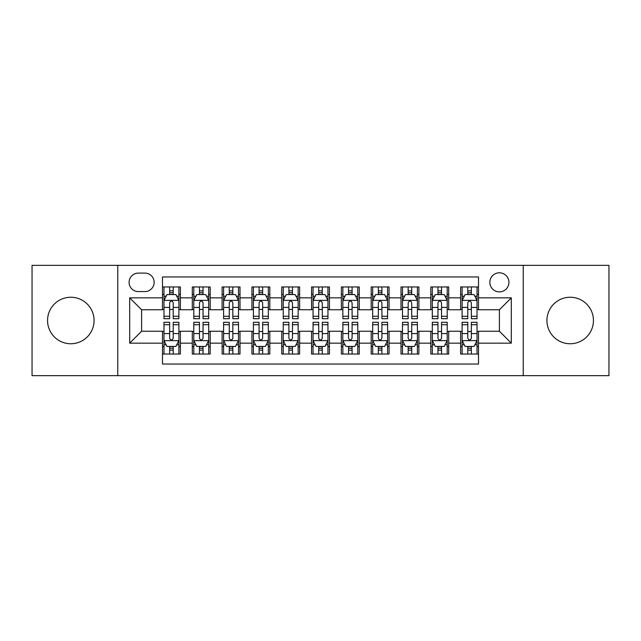 <?xml version="1.0" encoding="UTF-8"?>
<svg xmlns="http://www.w3.org/2000/svg" width="641" height="641" viewBox="0 0 641 641"><rect width="100%" height="100%" fill="white"/><g stroke="black" fill="none" stroke-linecap="round" stroke-linejoin="round"><path stroke-width="0.96" d="M570.194 297.248A23.252 23.252 0 0 0 546.933 320.5A23.252 23.252 0 0 0 570.194 343.752A23.252 23.252 0 0 0 593.446 320.5A23.252 23.252 0 0 0 570.194 297.248M70.806 297.248A23.252 23.252 0 0 0 47.554 320.5A23.252 23.252 0 0 0 70.806 343.752A23.252 23.252 0 0 0 94.067 320.5A23.252 23.252 0 0 0 70.806 297.248M499.387 272.802A9.543 9.543 0 0 0 489.844 282.336A9.543 9.543 0 0 0 499.387 291.879A9.543 9.543 0 0 0 508.922 282.336A9.543 9.543 0 0 0 499.387 272.802M523.232 375.658L608.95 375.658L608.95 265.342L523.232 265.342L523.232 375.658L117.768 375.658L117.768 265.342L32.05 265.342L32.05 375.658L117.768 375.658M478.515 286.96L460.623 286.96L460.623 297.841L448.7 297.841L448.7 309.763L460.623 309.763L460.623 297.841M448.7 297.841L448.7 286.96L430.808 286.96L430.808 297.841L418.885 297.841L418.885 309.763L430.808 309.763L430.808 297.841M418.885 297.841L418.885 286.96L401.002 286.96L401.002 297.841L389.071 297.841L389.071 309.763L401.002 309.763L401.002 297.841M389.071 297.841L389.071 286.96L371.187 286.96L371.187 297.841L359.256 297.841L359.256 309.763L371.187 309.763L371.187 297.841M359.256 297.841L359.256 286.96L341.373 286.96L341.373 297.841L329.442 297.841L329.442 309.763L341.373 309.763L341.373 297.841M329.442 297.841L329.442 286.96L311.558 286.96L311.558 297.841L299.627 297.841L299.627 309.763L311.558 309.763L311.558 297.841M299.627 297.841L299.627 286.96L281.744 286.96L281.744 297.841L269.813 297.841L269.813 309.763L281.744 309.763L281.744 297.841M269.813 297.841L269.813 286.96L251.929 286.96L251.929 297.841L239.998 297.841L239.998 309.763L251.929 309.763L251.929 297.841M239.998 297.841L239.998 286.96L222.115 286.96L222.115 297.841L210.192 297.841L210.192 309.763L222.115 309.763L222.115 297.841M210.192 297.841L210.192 286.96L192.3 286.96L192.3 309.763L180.377 309.763L180.377 286.96L162.485 286.96M162.485 354.04L180.377 354.04L180.377 331.237L192.3 331.237L192.3 354.04L210.192 354.04L210.192 331.237L222.115 331.237L222.115 343.159L210.192 343.159M222.115 343.159L222.115 354.04L239.998 354.04L239.998 331.237L251.929 331.237L251.929 343.159L239.998 343.159M251.929 343.159L251.929 354.04L269.813 354.04L269.813 331.237L281.744 331.237L281.744 343.159L269.813 343.159M281.744 343.159L281.744 354.04L299.627 354.04L299.627 331.237L311.558 331.237L311.558 343.159L299.627 343.159M311.558 343.159L311.558 354.04L329.442 354.04L329.442 331.237L341.373 331.237L341.373 343.159L329.442 343.159M341.373 343.159L341.373 354.04L359.256 354.04L359.256 331.237L371.187 331.237L371.187 343.159L359.256 343.159M371.187 343.159L371.187 354.04L389.071 354.04L389.071 331.237L401.002 331.237L401.002 343.159L389.071 343.159M401.002 343.159L401.002 354.04L418.885 354.04L418.885 331.237L430.808 331.237L430.808 343.159L418.885 343.159M430.808 343.159L430.808 354.04L448.7 354.04L448.7 331.237L460.623 331.237L460.623 343.159L448.7 343.159M138.336 291.583L144.898 291.583A9.238 9.238 0 0 0 154.136 282.336A9.238 9.238 0 0 0 144.898 273.098L138.336 273.098A9.238 9.238 0 0 0 129.097 282.336A9.238 9.238 0 0 0 138.336 291.583M523.232 265.342L117.768 265.342M478.515 297.841L478.515 276.968L162.485 276.968L162.485 309.763L141.613 309.763L141.613 331.237L162.485 331.237L162.485 364.032L478.515 364.032L478.515 331.237L499.387 331.237L499.387 309.763L478.515 309.763L478.515 297.841L511.31 297.841L511.31 343.159L478.515 343.159M162.485 343.159L129.69 343.159L129.69 297.841L162.485 297.841M460.623 343.159L460.623 354.04L478.515 354.04M162.485 294.411L163.976 294.411M169.641 294.411L173.222 294.411M178.887 294.411L180.377 294.411M162.485 309.467L163.976 309.467M169.641 309.467L173.222 309.467M178.887 309.467L180.377 309.467M162.485 331.533L163.976 331.533M169.641 331.533L173.222 331.533M178.887 331.533L180.377 331.533M162.485 346.589L163.976 346.589M169.641 346.589L173.222 346.589M178.887 346.589L180.377 346.589M192.3 309.467L193.79 309.467M199.455 309.467L203.037 309.467M208.702 309.467L210.192 309.467M192.3 294.411L193.79 294.411M199.455 294.411L203.037 294.411M208.702 294.411L210.192 294.411M192.3 331.533L193.79 331.533M199.455 331.533L203.037 331.533M208.702 331.533L210.192 331.533M192.3 346.589L193.79 346.589M199.455 346.589L203.037 346.589M208.702 346.589L210.192 346.589M222.115 331.533L223.605 331.533M229.27 331.533L232.843 331.533M238.508 331.533L239.998 331.533M222.115 346.589L223.605 346.589M229.27 346.589L232.843 346.589M238.508 346.589L239.998 346.589M222.115 294.411L223.605 294.411M229.27 294.411L232.843 294.411M238.508 294.411L239.998 294.411M222.115 309.467L223.605 309.467M229.27 309.467L232.843 309.467M238.508 309.467L239.998 309.467M251.929 331.533L253.419 331.533M259.084 331.533L262.658 331.533M268.323 331.533L269.813 331.533M251.929 346.589L253.419 346.589M259.084 346.589L262.658 346.589M268.323 346.589L269.813 346.589M251.929 294.411L253.419 294.411M259.084 294.411L262.658 294.411M268.323 294.411L269.813 294.411M251.929 309.467L253.419 309.467M259.084 309.467L262.658 309.467M268.323 309.467L269.813 309.467M281.744 331.533L283.234 331.533M288.899 331.533L292.472 331.533M298.137 331.533L299.627 331.533M281.744 346.589L283.234 346.589M288.899 346.589L292.472 346.589M298.137 346.589L299.627 346.589M281.744 294.411L283.234 294.411M288.899 294.411L292.472 294.411M298.137 294.411L299.627 294.411M281.744 309.467L283.234 309.467M288.899 309.467L292.472 309.467M298.137 309.467L299.627 309.467M311.558 331.533L313.048 331.533M318.713 331.533L322.287 331.533M327.952 331.533L329.442 331.533M311.558 346.589L313.048 346.589M318.713 346.589L322.287 346.589M327.952 346.589L329.442 346.589M311.558 294.411L313.048 294.411M318.713 294.411L322.287 294.411M327.952 294.411L329.442 294.411M311.558 309.467L313.048 309.467M318.713 309.467L322.287 309.467M327.952 309.467L329.442 309.467M341.373 331.533L342.863 331.533M348.528 331.533L352.101 331.533M357.766 331.533L359.256 331.533M341.373 346.589L342.863 346.589M348.528 346.589L352.101 346.589M357.766 346.589L359.256 346.589M341.373 294.411L342.863 294.411M348.528 294.411L352.101 294.411M357.766 294.411L359.256 294.411M341.373 309.467L342.863 309.467M348.528 309.467L352.101 309.467M357.766 309.467L359.256 309.467M371.187 331.533L372.677 331.533M378.342 331.533L381.916 331.533M387.581 331.533L389.071 331.533M371.187 346.589L372.677 346.589M378.342 346.589L381.916 346.589M387.581 346.589L389.071 346.589M371.187 294.411L372.677 294.411M378.342 294.411L381.916 294.411M387.581 294.411L389.071 294.411M371.187 309.467L372.677 309.467M378.342 309.467L381.916 309.467M387.581 309.467L389.071 309.467M401.002 331.533L402.492 331.533M408.157 331.533L411.73 331.533M417.395 331.533L418.885 331.533M401.002 346.589L402.492 346.589M408.157 346.589L411.73 346.589M417.395 346.589L418.885 346.589M401.002 294.411L402.492 294.411M408.157 294.411L411.73 294.411M417.395 294.411L418.885 294.411M401.002 309.467L402.492 309.467M408.157 309.467L411.73 309.467M417.395 309.467L418.885 309.467M430.808 331.533L432.298 331.533M437.963 331.533L441.545 331.533M447.21 331.533L448.7 331.533M430.808 346.589L432.298 346.589M437.963 346.589L441.545 346.589M447.21 346.589L448.7 346.589M430.808 294.411L432.298 294.411M437.963 294.411L441.545 294.411M447.21 294.411L448.7 294.411M430.808 309.467L432.298 309.467M437.963 309.467L441.545 309.467M447.21 309.467L448.7 309.467M460.623 331.533L462.113 331.533M467.778 331.533L471.359 331.533M477.024 331.533L478.515 331.533M460.623 346.589L462.113 346.589M467.778 346.589L471.359 346.589M477.024 346.589L478.515 346.589M460.623 294.411L462.113 294.411M467.778 294.411L471.359 294.411M477.024 294.411L478.515 294.411M460.623 309.467L462.113 309.467M467.778 309.467L471.359 309.467M477.024 309.467L478.515 309.467M141.613 309.763L129.69 297.841M141.613 331.237L129.69 343.159M511.31 297.841L499.387 309.763M511.31 343.159L499.387 331.237M173.222 290.838L169.641 290.838M178.887 316.277L173.222 316.277L173.222 318.713L178.887 318.713L178.887 300.525L175.898 294.564L166.956 294.564L163.976 300.525L163.976 318.713L169.641 318.713L169.641 316.277L163.976 316.277M163.976 300.525L163.976 286.96M178.887 300.525L178.887 286.96M169.641 294.564L169.641 286.96M173.222 286.96L173.222 294.564M173.222 316.277L173.222 302.76C172.028 300.461 170.835 300.461 169.641 302.76L169.641 316.277M169.641 350.162L173.222 350.162M163.976 324.723L169.641 324.723L169.641 322.287L163.976 322.287L163.976 340.475L166.956 346.436L175.898 346.436L178.887 340.475L178.887 322.287L173.222 322.287L173.222 324.723L178.887 324.723M178.887 340.475L178.887 354.04M163.976 340.475L163.976 354.04M173.222 346.436L173.222 354.04M169.641 354.04L169.641 346.436M169.641 324.723L169.641 338.24C170.835 340.539 172.028 340.539 173.222 338.24L173.222 324.723M203.037 290.838L199.455 290.838M208.702 316.277L203.037 316.277L203.037 318.713L208.702 318.713L208.702 300.525L205.713 294.564L196.771 294.564L193.79 300.525L193.79 318.713L199.455 318.713L199.455 316.277L193.79 316.277M193.79 300.525L193.79 286.96M208.702 300.525L208.702 286.96M199.455 294.564L199.455 286.96M203.037 286.96L203.037 294.564M203.037 316.277L203.037 302.76C201.843 300.461 200.649 300.461 199.455 302.76L199.455 316.277M232.843 290.838L229.27 290.838M238.508 316.277L232.843 316.277L232.843 318.713L238.508 318.713L238.508 300.525L235.527 294.564L226.585 294.564L223.605 300.525L223.605 318.713L229.27 318.713L229.27 316.277L223.605 316.277M223.605 300.525L223.605 286.96M238.508 300.525L238.508 286.96M229.27 294.564L229.27 286.96M232.843 286.96L232.843 294.564M232.843 316.277L232.843 302.76C231.657 300.461 230.464 300.461 229.27 302.76L229.27 316.277M262.658 290.838L259.084 290.838M268.323 316.277L262.658 316.277L262.658 318.713L268.323 318.713L268.323 300.525L265.342 294.564L256.4 294.564L253.419 300.525L253.419 318.713L259.084 318.713L259.084 316.277L253.419 316.277M253.419 300.525L253.419 286.96M268.323 300.525L268.323 286.96M259.084 294.564L259.084 286.96M262.658 286.96L262.658 294.564M262.658 316.277L262.658 302.76C261.472 300.461 260.278 300.461 259.084 302.76L259.084 316.277M292.472 290.838L288.899 290.838M298.137 316.277L292.472 316.277L292.472 318.713L298.137 318.713L298.137 300.525L295.156 294.564L286.215 294.564L283.234 300.525L283.234 318.713L288.899 318.713L288.899 316.277L283.234 316.277M283.234 300.525L283.234 286.96M298.137 300.525L298.137 286.96M288.899 294.564L288.899 286.96M292.472 286.96L292.472 294.564M292.472 316.277L292.472 302.76C291.286 300.461 290.093 300.461 288.899 302.76L288.899 316.277M199.455 350.162L203.037 350.162M193.79 324.723L199.455 324.723L199.455 322.287L193.79 322.287L193.79 340.475L196.771 346.436L205.713 346.436L208.702 340.475L208.702 322.287L203.037 322.287L203.037 324.723L208.702 324.723M208.702 340.475L208.702 354.04M193.79 340.475L193.79 354.04M203.037 346.436L203.037 354.04M199.455 354.04L199.455 346.436M199.455 324.723L199.455 338.24C200.649 340.539 201.835 340.539 203.037 338.24L203.037 324.723M229.27 350.162L232.843 350.162M223.605 324.723L229.27 324.723L229.27 322.287L223.605 322.287L223.605 340.475L226.585 346.436L235.527 346.436L238.508 340.475L238.508 322.287L232.843 322.287L232.843 324.723L238.508 324.723M238.508 340.475L238.508 354.04M223.605 340.475L223.605 354.04M232.843 346.436L232.843 354.04M229.27 354.04L229.27 346.436M229.27 324.723L229.27 338.24C230.464 340.539 231.649 340.539 232.843 338.24L232.843 324.723M259.084 350.162L262.658 350.162M253.419 324.723L259.084 324.723L259.084 322.287L253.419 322.287L253.419 340.475L256.4 346.436L265.342 346.436L268.323 340.475L268.323 322.287L262.658 322.287L262.658 324.723L268.323 324.723M268.323 340.475L268.323 354.04M253.419 340.475L253.419 354.04M262.658 346.436L262.658 354.04M259.084 354.04L259.084 346.436M259.084 324.723L259.084 338.24C260.278 340.539 261.464 340.539 262.658 338.24L262.658 324.723M288.899 350.162L292.472 350.162M283.234 324.723L288.899 324.723L288.899 322.287L283.234 322.287L283.234 340.475L286.215 346.436L295.156 346.436L298.137 340.475L298.137 322.287L292.472 322.287L292.472 324.723L298.137 324.723M298.137 340.475L298.137 354.04M283.234 340.475L283.234 354.04M292.472 346.436L292.472 354.04M288.899 354.04L288.899 346.436M288.899 324.723L288.899 338.24C290.085 340.539 291.278 340.539 292.472 338.24L292.472 324.723M322.287 290.838L318.713 290.838M327.952 316.277L322.287 316.277L322.287 318.713L327.952 318.713L327.952 300.525L324.971 294.564L316.029 294.564L313.048 300.525L313.048 318.713L318.713 318.713L318.713 316.277L313.048 316.277M313.048 300.525L313.048 286.96M327.952 300.525L327.952 286.96M318.713 294.564L318.713 286.96M322.287 286.96L322.287 294.564M322.287 316.277L322.287 302.76C321.101 300.461 319.907 300.461 318.713 302.76L318.713 316.277M318.713 350.162L322.287 350.162M313.048 324.723L318.713 324.723L318.713 322.287L313.048 322.287L313.048 340.475L316.029 346.436L324.971 346.436L327.952 340.475L327.952 322.287L322.287 322.287L322.287 324.723L327.952 324.723M327.952 340.475L327.952 354.04M313.048 340.475L313.048 354.04M322.287 346.436L322.287 354.04M318.713 354.04L318.713 346.436M318.713 324.723L318.713 338.24C319.899 340.539 321.093 340.539 322.287 338.24L322.287 324.723M352.101 290.838L348.528 290.838M357.766 316.277L352.101 316.277L352.101 318.713L357.766 318.713L357.766 300.525L354.785 294.564L345.844 294.564L342.863 300.525L342.863 318.713L348.528 318.713L348.528 316.277L342.863 316.277M342.863 300.525L342.863 286.96M357.766 300.525L357.766 286.96M348.528 294.564L348.528 286.96M352.101 286.96L352.101 294.564M352.101 316.277L352.101 302.76C350.915 300.461 349.722 300.461 348.528 302.76L348.528 316.277M348.528 350.162L352.101 350.162M342.863 324.723L348.528 324.723L348.528 322.287L342.863 322.287L342.863 340.475L345.844 346.436L354.785 346.436L357.766 340.475L357.766 322.287L352.101 322.287L352.101 324.723L357.766 324.723M357.766 340.475L357.766 354.04M342.863 340.475L342.863 354.04M352.101 346.436L352.101 354.04M348.528 354.04L348.528 346.436M348.528 324.723L348.528 338.24C349.714 340.539 350.907 340.539 352.101 338.24L352.101 324.723M381.916 290.838L378.342 290.838M387.581 316.277L381.916 316.277L381.916 318.713L387.581 318.713L387.581 300.525L384.6 294.564L375.658 294.564L372.677 300.525L372.677 318.713L378.342 318.713L378.342 316.277L372.677 316.277M372.677 300.525L372.677 286.96M387.581 300.525L387.581 286.96M378.342 294.564L378.342 286.96M381.916 286.96L381.916 294.564M381.916 316.277L381.916 302.76C380.722 300.461 379.536 300.461 378.342 302.76L378.342 316.277M378.342 350.162L381.916 350.162M372.677 324.723L378.342 324.723L378.342 322.287L372.677 322.287L372.677 340.475L375.658 346.436L384.6 346.436L387.581 340.475L387.581 322.287L381.916 322.287L381.916 324.723L387.581 324.723M387.581 340.475L387.581 354.04M372.677 340.475L372.677 354.04M381.916 346.436L381.916 354.04M378.342 354.04L378.342 346.436M378.342 324.723L378.342 338.24C379.528 340.539 380.722 340.539 381.916 338.24L381.916 324.723M411.73 290.838L408.157 290.838M417.395 316.277L411.73 316.277L411.73 318.713L417.395 318.713L417.395 300.525L414.415 294.564L405.473 294.564L402.492 300.525L402.492 318.713L408.157 318.713L408.157 316.277L402.492 316.277M402.492 300.525L402.492 286.96M417.395 300.525L417.395 286.96M408.157 294.564L408.157 286.96M411.73 286.96L411.73 294.564M411.73 316.277L411.73 302.76C410.536 300.461 409.351 300.461 408.157 302.76L408.157 316.277M408.157 350.162L411.73 350.162M402.492 324.723L408.157 324.723L408.157 322.287L402.492 322.287L402.492 340.475L405.473 346.436L414.415 346.436L417.395 340.475L417.395 322.287L411.73 322.287L411.73 324.723L417.395 324.723M417.395 340.475L417.395 354.04M402.492 340.475L402.492 354.04M411.73 346.436L411.73 354.04M408.157 354.04L408.157 346.436M408.157 324.723L408.157 338.24C409.343 340.539 410.536 340.539 411.73 338.24L411.73 324.723M441.545 290.838L437.963 290.838M447.21 316.277L441.545 316.277L441.545 318.713L447.21 318.713L447.21 300.525L444.229 294.564L435.287 294.564L432.298 300.525L432.298 318.713L437.963 318.713L437.963 316.277L432.298 316.277M432.298 300.525L432.298 286.96M447.21 300.525L447.21 286.96M437.963 294.564L437.963 286.96M441.545 286.96L441.545 294.564M441.545 316.277L441.545 302.76C440.351 300.461 439.165 300.461 437.963 302.76L437.963 316.277M437.963 350.162L441.545 350.162M432.298 324.723L437.963 324.723L437.963 322.287L432.298 322.287L432.298 340.475L435.287 346.436L444.229 346.436L447.21 340.475L447.21 322.287L441.545 322.287L441.545 324.723L447.21 324.723M447.21 340.475L447.21 354.04M432.298 340.475L432.298 354.04M441.545 346.436L441.545 354.04M437.963 354.04L437.963 346.436M437.963 324.723L437.963 338.24C439.157 340.539 440.351 340.539 441.545 338.24L441.545 324.723M471.359 290.838L467.778 290.838M477.024 316.277L471.359 316.277L471.359 318.713L477.024 318.713L477.024 300.525L474.044 294.564L465.102 294.564L462.113 300.525L462.113 318.713L467.778 318.713L467.778 316.277L462.113 316.277M462.113 300.525L462.113 286.96M477.024 300.525L477.024 286.96M467.778 294.564L467.778 286.96M471.359 286.96L471.359 294.564M471.359 316.277L471.359 302.76C470.165 300.461 468.972 300.461 467.778 302.76L467.778 316.277M467.778 350.162L471.359 350.162M462.113 324.723L467.778 324.723L467.778 322.287L462.113 322.287L462.113 340.475L465.102 346.436L474.044 346.436L477.024 340.475L477.024 322.287L471.359 322.287L471.359 324.723L477.024 324.723M477.024 340.475L477.024 354.04M462.113 340.475L462.113 354.04M471.359 346.436L471.359 354.04M467.778 354.04L467.778 346.436M467.778 324.723L467.778 338.24C468.972 340.539 470.165 340.539 471.359 338.24L471.359 324.723M192.3 343.159L180.377 343.159M192.3 297.841L180.377 297.841M178.807 300.373L164.048 300.373M163.976 296.206L166.139 296.206M176.724 296.206L178.887 296.206M169.641 307.432L163.976 307.432M178.887 307.432L173.222 307.432M173.222 292.729L169.641 292.729M164.048 340.627L178.807 340.627M178.887 344.794L176.724 344.794M166.139 344.794L163.976 344.794M173.222 333.568L178.887 333.568M163.976 333.568L169.641 333.568M169.641 348.271L173.222 348.271M208.621 300.373L193.862 300.373M193.79 296.206L195.954 296.206M206.538 296.206L208.702 296.206M199.455 307.432L193.79 307.432M208.702 307.432L203.037 307.432M203.037 292.729L199.455 292.729M238.436 300.373L223.677 300.373M223.605 296.206L225.768 296.206M236.353 296.206L238.508 296.206M229.27 307.432L223.605 307.432M238.508 307.432L232.843 307.432M232.843 292.729L229.27 292.729M268.25 300.373L253.491 300.373M253.419 296.206L255.583 296.206M266.167 296.206L268.323 296.206M259.084 307.432L253.419 307.432M268.323 307.432L262.658 307.432M262.658 292.729L259.084 292.729M298.065 300.373L283.306 300.373M283.234 296.206L285.397 296.206M295.982 296.206L298.137 296.206M288.899 307.432L283.234 307.432M298.137 307.432L292.472 307.432M292.472 292.729L288.899 292.729M193.862 340.627L208.621 340.627M208.702 344.794L206.538 344.794M195.954 344.794L193.79 344.794M203.037 333.568L208.702 333.568M193.79 333.568L199.455 333.568M199.455 348.271L203.037 348.271M223.677 340.627L238.436 340.627M238.508 344.794L236.353 344.794M225.768 344.794L223.605 344.794M232.843 333.568L238.508 333.568M223.605 333.568L229.27 333.568M229.27 348.271L232.843 348.271M253.491 340.627L268.25 340.627M268.323 344.794L266.167 344.794M255.583 344.794L253.419 344.794M262.658 333.568L268.323 333.568M253.419 333.568L259.084 333.568M259.084 348.271L262.658 348.271M283.306 340.627L298.065 340.627M298.137 344.794L295.982 344.794M285.397 344.794L283.234 344.794M292.472 333.568L298.137 333.568M283.234 333.568L288.899 333.568M288.899 348.271L292.472 348.271M327.88 300.373L313.12 300.373M313.048 296.206L315.204 296.206M325.796 296.206L327.952 296.206M318.713 307.432L313.048 307.432M327.952 307.432L322.287 307.432M322.287 292.729L318.713 292.729M313.12 340.627L327.88 340.627M327.952 344.794L325.796 344.794M315.204 344.794L313.048 344.794M322.287 333.568L327.952 333.568M313.048 333.568L318.713 333.568M318.713 348.271L322.287 348.271M357.694 300.373L342.935 300.373M342.863 296.206L345.018 296.206M355.603 296.206L357.766 296.206M348.528 307.432L342.863 307.432M357.766 307.432L352.101 307.432M352.101 292.729L348.528 292.729M342.935 340.627L357.694 340.627M357.766 344.794L355.603 344.794M345.018 344.794L342.863 344.794M352.101 333.568L357.766 333.568M342.863 333.568L348.528 333.568M348.528 348.271L352.101 348.271M387.509 300.373L372.75 300.373M372.677 296.206L374.833 296.206M385.417 296.206L387.581 296.206M378.342 307.432L372.677 307.432M387.581 307.432L381.916 307.432M381.916 292.729L378.342 292.729M372.75 340.627L387.509 340.627M387.581 344.794L385.417 344.794M374.833 344.794L372.677 344.794M381.916 333.568L387.581 333.568M372.677 333.568L378.342 333.568M378.342 348.271L381.916 348.271M417.323 300.373L402.564 300.373M402.492 296.206L404.647 296.206M415.232 296.206L417.395 296.206M408.157 307.432L402.492 307.432M417.395 307.432L411.73 307.432M411.73 292.729L408.157 292.729M402.564 340.627L417.323 340.627M417.395 344.794L415.232 344.794M404.647 344.794L402.492 344.794M411.73 333.568L417.395 333.568M402.492 333.568L408.157 333.568M408.157 348.271L411.73 348.271M447.138 300.373L432.379 300.373M432.298 296.206L434.462 296.206M445.046 296.206L447.21 296.206M437.963 307.432L432.298 307.432M447.21 307.432L441.545 307.432M441.545 292.729L437.963 292.729M432.379 340.627L447.138 340.627M447.21 344.794L445.046 344.794M434.462 344.794L432.298 344.794M441.545 333.568L447.21 333.568M432.298 333.568L437.963 333.568M437.963 348.271L441.545 348.271M476.952 300.373L462.193 300.373M462.113 296.206L464.276 296.206M474.861 296.206L477.024 296.206M467.778 307.432L462.113 307.432M477.024 307.432L471.359 307.432M471.359 292.729L467.778 292.729M462.193 340.627L476.952 340.627M477.024 344.794L474.861 344.794M464.276 344.794L462.113 344.794M471.359 333.568L477.024 333.568M462.113 333.568L467.778 333.568M467.778 348.271L471.359 348.271"/></g></svg>

